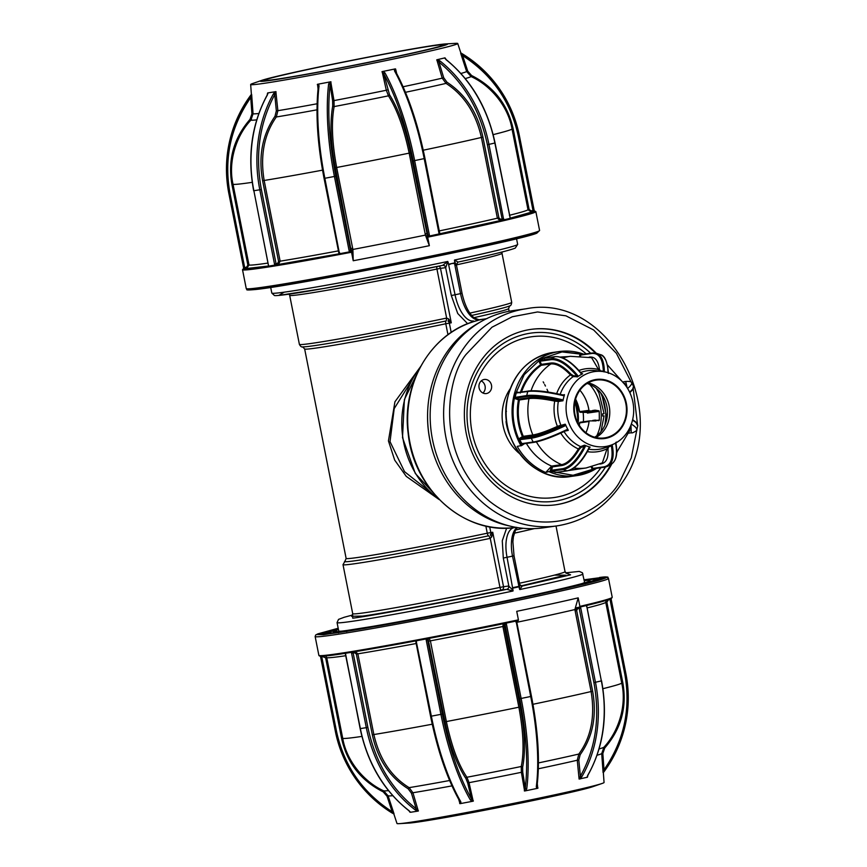 <?xml version="1.0" encoding="UTF-8"?>
<svg xmlns="http://www.w3.org/2000/svg" width="867" height="867" viewBox="0 0 867 867"><rect width="100%" height="100%" fill="white"/><g stroke="black" fill="none" stroke-linecap="round" stroke-linejoin="round"><path stroke-width="1.3" d="M479.484 383.42A7.12 6.34 81.9 0 0 480.253 390.659A7.12 6.34 81.9 0 0 486.289 393.564A7.12 6.34 81.9 0 0 491.101 389.608A7.12 6.34 81.9 0 0 490.332 382.369A7.12 6.34 81.9 0 0 484.295 379.464A7.12 6.34 81.9 0 0 479.484 383.42M482.952 393.033A7.12 6.34 81.9 0 0 484.686 390.518A7.12 6.34 81.9 0 0 481.228 380.906M600.842 467.736A81.173 72.286 -98.1 0 1 513.351 490.072A81.173 72.286 -98.1 0 1 476.579 381.87A81.173 72.286 -98.1 0 1 572.253 344.242A81.173 72.286 -98.1 0 1 586.179 353.866M578.126 423.345A39.871 35.504 81.9 0 0 575.027 401.41M351.666 616.404L352.717 613.706A108.223 3.024 -11.2 0 0 364.563 612.763A108.223 3.024 -11.2 0 0 499.966 587.403L490.256 538.342L491.773 536.792L492.749 532.273L490.386 534.831A2.85 2.536 81.9 0 0 490.82 532.544L487.265 533.216A2.85 1.084 -101.9 0 0 488.609 535.817A106.088 2.969 168.8 0 1 356.185 560.613A106.088 2.969 168.8 0 1 345.066 561.122L346.128 558.413A103.953 2.904 -11.2 0 0 357.507 557.514A103.953 2.904 -11.2 0 0 487.265 533.216L485.845 526.031M489.682 526.8L490.82 532.544L492.749 532.273L503.532 586.731L508.68 586.005A2.85 2.536 -98.1 0 1 506.751 589.322L501.603 590.059A2.85 2.536 81.9 0 0 503.532 586.731L499.966 587.403A2.85 1.084 -101.9 0 0 501.603 590.059C455.652 599.834 382.813 613.468 362.634 616.079L351.872 616.253M519.777 585.041A2.85 2.525 88.9 0 0 522.205 586.049L519.777 589.56L519.246 583.773M517.111 527.537A28.481 12.929 -102 0 0 512.516 556.181L519.485 588.953M519.062 586.807A125.314 3.511 168.8 0 1 515.876 587.49A125.314 3.511 168.8 0 1 512.635 588.173L507.054 557.351A28.481 12.929 78 0 1 513.958 527.678A28.481 12.929 78 0 1 514.131 527.645M508.68 586.005L513.058 590.319L512.635 588.173M513.058 590.319L513.015 591.001L506.837 589.322A2.85 2.525 88.9 0 0 508.821 585.994L503.293 558.055L502.275 540.791L506.653 528.111M483.287 319.186A105.373 93.842 81.9 0 0 480.015 319.825L482.746 319.24A2.85 2.536 -98.1 0 1 483.287 319.186L484.252 319.056M509.211 525.89A108.223 96.378 -98.1 0 1 433.879 454.882L433.684 454.319A105.373 93.842 -98.1 0 1 429.804 439.699A105.373 93.842 -98.1 0 1 427.659 411.738L427.68 411.153A108.223 96.378 -98.1 0 1 480.351 322.015M433.879 454.882A108.223 96.378 -98.1 0 1 429.891 439.872A108.223 96.378 -98.1 0 1 427.68 411.153M590.665 353.227A84.89 75.602 81.9 0 0 530.897 333.101A84.89 75.602 81.9 0 0 526.323 333.914A84.89 75.602 81.9 0 0 468.343 430.335A84.89 75.602 81.9 0 0 554.696 501.213A84.89 75.602 81.9 0 0 559.28 500.4A84.89 75.602 81.9 0 0 605.459 467.053M447.762 261.466L445.779 267.61A2.85 2.536 74.9 0 0 442.69 265.356L447.762 261.466A125.314 3.511 -11.2 0 1 285.536 291.984A125.314 3.511 -11.2 0 1 271.815 293.068L270.688 287.421M471.778 322.242A2.85 2.536 81.9 0 1 473.436 320.942A28.481 12.929 78 0 1 455.077 294.834L448.066 262.072M448.488 264.218A125.314 3.511 -11.2 0 0 451.729 263.535L454.546 263.416L460.54 293.675A28.481 12.929 -102 0 0 478.898 319.782A2.85 2.536 81.9 0 1 479.202 319.739M456.205 265.389L454.492 260.707L454.915 262.853A125.314 3.511 168.8 0 1 451.729 263.535L449.084 264.587M454.492 260.707L454.525 260.024L458.058 262.083A2.85 2.536 74.9 0 0 457.949 262.116L456.367 264.619L462.046 293.306L451.317 295.549L457.743 313.507L467.681 323.749M554.392 575.135L565.652 575.168L520.937 585.919M490.256 538.342L489.942 538.418A2.85 1.084 -101.9 0 0 488.609 535.817M490.386 534.831A2.85 0.629 44.9 0 0 491.773 536.792M412.042 380.017L394.203 408.617L390.02 441.639L404.542 471.67L431.072 492.694M439.125 499.544L406.255 476.373L394.691 460.106L388.438 440.924L394.929 401.789L418.653 369.266M436.99 266.548A2.85 1.084 -101.9 0 0 436.935 269.03L440.501 268.369L451.284 322.827L448.64 318.937L448.087 321.18L451.284 322.827L445.79 323.759A103.953 2.904 168.8 0 1 316.032 348.057A103.953 2.904 168.8 0 1 304.653 348.967L302.637 346.865M446.646 318.091L446.332 318.146A108.223 3.024 168.8 0 1 311.242 343.44A108.223 3.024 168.8 0 1 299.397 344.383L289.676 295.333A108.223 3.024 168.8 0 0 436.935 269.03L446.646 318.091L448.64 318.937M299.397 344.383C300.578 346.497 301.673 347.331 302.702 346.876A106.088 2.969 -11.2 0 0 313.637 345.749A106.088 2.969 -11.2 0 0 446.061 320.953A2.85 1.084 -101.9 0 0 446.332 318.146M446.061 320.953A2.85 1.084 -101.9 0 0 445.79 323.759L447.957 334.716M482.746 319.24L480.015 319.825A105.373 93.842 81.9 0 0 476.763 320.584L477.728 320.443M442.603 265.378L323.965 288.451L278.806 295.419L284.257 292.157M454.915 262.853L454.546 263.416M458.058 262.083L458.058 262.083C489.855 255.245 508.929 250.596 515.247 248.114L517.664 244.396L516.548 238.739M271.815 293.068L274.405 295.495C274.828 295.441 273.549 296.308 289.285 294.141C316.758 290.282 387.636 276.974 442.647 265.367A2.85 2.536 -98.1 0 1 445.638 267.643L451.317 295.549M451.198 332.44L449.344 323.098A2.85 2.536 81.9 0 0 448.087 321.18M506.837 589.322L506.751 589.322C456.335 600.072 374.761 615.364 352.706 618.193L352.663 614.996L344.199 617.271L338.542 619.385L337.057 622.604A125.314 3.511 168.8 0 0 350.777 621.52A125.314 3.511 168.8 0 0 513.015 591.001M484.729 318.98L484.761 318.98A105.373 93.842 -98.1 0 1 486.55 318.698M518.509 586.439L513.047 587.598M582.093 583.534A125.314 3.511 -11.2 0 0 584.575 582.31L582.407 572.762L579.254 571.407L565.587 572.838L570.573 574.821L522.205 586.049M333.947 633.127L331.042 633.116A136.737 3.826 -11.2 0 0 334.153 632.823A136.737 3.826 -11.2 0 0 338.206 632.336L338.488 632.823M612.221 597.298L611.419 598.49C608.71 599.942 598.067 602.825 579.503 607.171L579.882 606.391A149.525 4.183 -11.2 0 0 612.221 597.298L608.482 578.441A149.525 4.183 -11.2 0 1 485.379 607.03A149.525 4.183 -11.2 0 1 322.459 636.389A149.525 4.183 -11.2 0 1 315.144 636.53L318.872 655.376A149.525 4.183 -11.2 0 0 326.187 655.235A149.525 4.183 -11.2 0 0 518.423 619.851L516.732 611.333A149.525 4.183 -11.2 0 0 578.191 597.872L579.882 606.391L579.47 607.182L576.75 607.659L575.124 610.823L576.804 607.637M345.727 655.723A142.405 3.988 168.8 0 1 333.513 657.349A142.405 3.988 168.8 0 1 326.751 657.641L325.689 655.94M346.713 631.664L346.941 631.1A136.737 3.826 -11.2 0 0 359.22 629.171M585.225 583.99L585.301 583.426A136.737 3.826 -11.2 0 0 592.334 581.399L592.605 581.855M595.369 580.792L595.271 580.272A136.737 3.826 -11.2 0 0 595.727 579.828L595.705 579.774C595.672 579.178 593.353 579.156 588.736 579.709L584.174 580.261L588.704 579.709C606.033 577.324 596.843 582.071 503.283 601.525C456.541 611.127 417.06 618.767 384.85 624.446L334.369 632.466L338.314 628.943L327.466 632.888A136.726 3.826 -11.2 0 0 334.153 632.769A136.726 3.826 -11.2 0 0 378.11 625.909M599.119 579.091L598.902 578.289A143.803 4.021 168.8 0 0 595.618 578.592A143.803 4.021 168.8 0 0 591.359 579.113L591.196 579.655M331.866 630.992L331.497 630.547A143.803 4.021 168.8 0 0 324.106 632.682L324.204 633.506M321.213 634.341L327.455 632.867M603.345 772.638L604.061 782.489A105.546 2.959 168.8 0 1 602.099 783.465A105.546 2.959 168.8 0 1 506.848 804.739A105.546 2.959 168.8 0 1 402.147 823.39A105.546 2.959 168.8 0 1 399.178 823.65A105.546 2.959 168.8 0 1 396.988 823.498L393.846 813.95L391.537 812.661L392.144 811.729L387.04 796.209L383.171 791.831C360.889 780.625 347.038 762.862 341.62 738.543L325.634 657.836L321.635 656.232M625.876 673.54L627.545 684.518A124.328 124.284 173.9 0 0 625.876 673.54L610.942 598.122L625.876 673.54L624.793 674.082C631.024 708.838 624.11 740.732 604.028 769.788L604.949 770.427L603.085 772.54L601.709 753.607A109.112 3.056 168.8 0 1 597.038 755.255M587.425 776.214L587.382 777.244L579.091 779.043L577.27 760.229A109.112 3.056 168.8 0 1 538.342 768.78M537.302 783.79L537.768 788.266L525.716 790.78A106.771 2.991 168.8 0 1 524.6 791.007L521.37 772.313A109.112 3.056 168.8 0 1 469.036 782.673L473.187 801.173A106.771 2.991 168.8 0 1 472.06 801.39L460.973 803.492A106.771 2.991 168.8 0 1 459.987 803.666L458.73 799.417M451.956 785.881A109.112 3.056 168.8 0 1 412.93 792.752L418.306 811.035A106.771 2.991 168.8 0 1 417.46 811.176L410.59 812.271L408.888 810.699C383.778 790.802 367.532 763.448 360.152 728.627L360.369 728.562M410.59 812.271L409.701 811.404M399.178 823.65L409.105 823.065A95.489 2.677 -11.2 0 0 411.792 822.826A95.489 2.677 -11.2 0 0 506.512 805.952A95.489 2.677 -11.2 0 0 592.692 786.716L602.099 783.465M428.612 638.47A1.138 1.084 -106.1 0 0 428.19 639.608L426.217 640.074L440.924 714.354L431.354 716.164A124.328 38.701 79.3 0 0 460.778 801.715L460.973 803.492M584.25 580.695A131.004 3.663 168.8 0 1 590.048 580.641A131.004 3.663 168.8 0 1 482.182 605.697A131.004 3.663 168.8 0 1 339.43 631.414A131.004 3.663 168.8 0 1 333.026 631.534A131.004 3.663 168.8 0 1 338.401 629.377M324.54 633.441L327.574 632.552M595.531 579.817L595.672 580.727L596.919 580.478M601.947 579.232L601.871 578.538L595.705 579.774A136.726 3.826 -11.2 0 1 546.221 592.627M599.335 579.741L595.271 580.272M592.66 581.605L593.646 581.41L592.334 581.399M576.696 585.691L576.674 585.626A136.737 3.826 -11.2 0 1 564.926 588.433M331.812 630.753L324.421 632.877L328.073 632.184A149.525 4.183 -11.2 0 0 324.648 633.105M516.06 621.032L530.702 696.494L519.734 698.737C526.399 733.384 528.241 763.209 525.272 788.19A1.138 0.813 7.4 0 0 526.735 788.753L525.716 790.78M504.063 623.536A1.138 1.084 -96.2 0 1 505.027 624.446L519.734 698.737M503.629 623.622A1.138 1.084 -96.2 0 1 504.453 624.511L506.436 624.186L505.938 623.135M472.071 801.401L470.347 799.916A1.138 0.813 -30.1 0 0 471.485 798.832C459.098 776.897 449.377 748.644 442.333 714.05L427.626 639.77A1.138 1.084 73.9 0 1 428.168 638.556M473.393 800.956L471.485 798.832L467.736 783.096L469.036 782.673L466.923 777.255A112.493 3.154 -11.2 0 0 521.251 766.504L521.37 772.313L522.736 772.204L525.272 788.19L524.318 790.877M522.736 772.204L522.649 767.165A1.138 0.889 12 0 0 521.251 766.504C524.264 751.754 523.473 731.986 518.878 707.201A142.405 3.988 168.8 0 1 446.375 721.55C451.523 746.075 458.372 764.64 466.923 777.255A1.138 0.889 145.2 0 0 465.872 778.403C456.985 765.073 450.038 746.227 445.02 721.843L428.19 639.608M323.554 656.146L321.798 656.85M392.751 795.678A109.112 3.056 168.8 0 1 388.123 795.884L394.052 813.918L392.144 811.729C362.493 792.525 343.939 765.659 336.472 731.141L335.356 731.336L320.638 657.045L335.356 731.336C342.855 766.19 361.582 793.305 391.537 812.661A124.328 124.284 -6.1 0 1 335.356 731.336M325.634 657.836L326.751 657.641L342.736 738.359C346.529 761.02 364.173 782.012 383.658 790.834L388.123 795.884L387.04 796.209M426.282 638.903L426.217 640.074M415.683 640.919A1.138 1.084 73.9 0 1 416.496 641.808L415.867 641.992L430.574 716.283L431.354 716.164L416.138 640.811M415.867 641.992L430.574 716.283C437.629 750.985 447.394 779.357 459.868 801.411A1.138 0.813 -30.1 0 0 460.778 801.715M459.716 803.536L459.781 801.032A1.138 0.813 -30.1 0 0 459.868 801.411M432.232 724.216A142.405 3.988 168.8 0 1 373.861 734.544C379.475 758.972 391.234 776.669 409.126 787.637A112.493 3.154 -11.2 0 0 449.615 780.506M418.425 810.84L416.171 808.748L411.446 793.186L408.14 788.753C389.576 777.135 377.644 759.167 372.333 734.837L356.348 654.119L354.668 652.743L351.601 653.371L366.308 727.662L360.152 728.627L345.651 654.282M354.798 651.735A1.138 0.672 -102.4 0 0 354.668 652.743M356.348 654.119L357.876 653.826L355.102 651.529M416.193 641.894L415.51 640.951M416.496 641.808L415.922 641.981M411.446 793.186L412.93 792.752L409.126 787.637A1.138 0.553 120.6 0 0 408.14 788.753M353.162 653.079L367.868 727.359C375.216 761.887 391.32 789.024 416.171 808.748L415.065 809.8L417.471 811.176M409.126 810.743A124.328 100.724 81 0 1 360.369 728.605L345.445 654.336M351.558 652.233L351.601 653.371M345.662 654.314L345.261 653.23M408.888 810.699L409.939 812.184M383.171 791.831L383.658 790.834A112.493 3.154 -11.2 0 0 388.47 790.628M391.505 812.379L393.846 813.929A106.771 2.991 168.8 0 1 393.846 813.929A106.771 2.991 168.8 0 1 393.932 813.777M383.138 791.484L387.105 796.177M609.956 599.151L624.793 674.082M608.146 599.78L611.202 599.541L610.975 598.425M604.949 770.427L604.949 770.427C622.994 744.655 630.537 716.12 627.578 684.811A124.328 124.284 -6.1 0 1 604.949 770.427L603.345 772.627M599.054 748.958A112.493 3.154 -11.2 0 0 603.898 747.246C618.464 731.791 626.895 705.727 621.747 683.131L622.853 682.882C627.101 707.45 621.065 729.158 604.743 747.972L602.836 753.488L604.028 769.788L603.085 772.54M604.743 747.972L603.898 747.246L601.709 753.607L602.836 753.488M586.591 605.459L601.351 680.898L593.906 682.622C600.257 717.345 595.748 748.557 580.37 776.247L581.8 776.799L580.099 778.989M538.44 762.927A112.493 3.154 -11.2 0 0 578.82 754.052A1.138 0.564 36.9 0 1 580.164 754.702L578.809 760.056L580.37 776.247L579.091 779.043M578.809 760.056L577.27 760.229L578.82 754.052C591.11 737.264 595.206 716.424 591.11 691.541A142.405 3.988 168.8 0 1 532.967 704.286M576.891 607.626A1.138 0.672 -100 0 1 577.682 608.601L579.189 608.331L593.906 682.622M578.419 607.366A1.138 0.672 -100 0 1 579.189 608.331L580.749 608.016L580.359 606.943M586.926 777.363L587.913 775.022M587.501 777.038L587.891 775.261C603.454 747.321 608.016 715.839 601.557 680.844L601.351 680.898A124.328 100.366 -103.4 0 1 587.685 775.401M602.901 688.701A142.405 3.988 168.8 0 0 621.747 683.131L605.762 602.413L606.109 600.419M467.736 783.096L465.872 778.403M429.035 641.136L430.39 640.843L429.035 638.285M522.649 767.165C525.695 751.505 524.893 731.434 520.233 706.952L518.878 707.201L502.903 626.494L503.163 623.611M517.523 620.696L516.71 622.029A1.138 1.084 -96.2 0 1 517.545 620.685M536.294 786.77A1.138 0.813 7.4 0 0 537.02 786.131L537.02 786.131C540.033 761.02 538.179 731.076 531.471 696.309L530.702 696.494A124.328 38.105 -101.7 0 1 536.294 786.77L536.792 788.482M537.984 788.049L536.955 785.762M575.124 610.823L591.11 691.541L592.638 691.227L576.653 610.52L575.124 610.823L574.875 609.566A142.405 3.988 168.8 0 1 516.819 622.3M574.875 609.566L578.191 597.872M327.78 633.474L327.693 632.823M330.826 633.43L329.742 633.647L330.771 633.69M602.11 578.744L602.099 578.224A143.803 4.021 168.8 0 1 602.619 578.397A143.803 4.021 168.8 0 0 595.618 578.549A143.803 4.021 168.8 0 0 584.13 580.066M594.935 579.362L598.674 578.592L590.72 579.514M595.499 579.524L598.783 579.156M539.588 230.47L536.846 233.147C521.511 240.473 292.938 286.197 255.039 289.556C242.056 290.662 248.829 289.307 246.239 288.559A149.525 4.183 168.8 0 0 253.554 288.418A149.525 4.183 168.8 0 0 416.474 259.06A149.525 4.183 168.8 0 0 539.588 230.47L535.849 211.624A149.525 4.183 168.8 0 1 427.68 237.168L426.445 236.572L425.155 233.841L409.17 153.134C404.011 128.565 397.108 109.47 388.449 95.836A112.493 3.154 168.8 0 1 334.131 106.587C331.216 122.355 332.061 142.643 336.667 167.483A142.405 3.988 -11.2 0 0 409.17 153.134L410.524 152.885L427.366 235.217L429.36 234.892L414.643 160.601L424.971 158.444L439.623 232.724A1.138 1.084 -96.2 0 0 440.913 233.624L429.295 236.062L429.36 234.892M251.929 113.859L250.021 119.375L250.866 120.166L253.066 113.805L251.929 113.859L250.736 97.559L249.804 96.866L251.376 94.373L249.772 96.573L251.376 94.373M427.68 237.168L429.36 245.686A149.525 4.183 168.8 0 1 353.227 260.75L351.547 252.232L352.479 251.202L352.641 248.19L352.891 249.447A142.405 3.988 -11.2 0 0 425.404 235.098L425.155 233.841L426.521 236.55A1.138 1.084 83.8 0 0 427.366 235.217M262.029 80.284L252.622 83.535A105.546 2.959 -11.2 0 0 250.661 84.511A105.546 2.959 -11.2 0 0 255.83 84.424A105.546 2.959 -11.2 0 0 371.011 63.659A105.546 2.959 -11.2 0 0 457.743 43.502A105.546 2.959 -11.2 0 0 455.554 43.35L445.627 43.935A95.489 2.677 168.8 0 1 378.164 60.473A95.489 2.677 168.8 0 1 264.923 81.086A95.489 2.677 168.8 0 1 262.029 80.284A95.489 2.677 168.8 0 1 348.209 61.048A95.489 2.677 168.8 0 1 442.929 44.174A95.489 2.677 168.8 0 1 445.627 43.935M267.654 94.059L267.686 92.932A106.771 2.991 -11.2 0 0 271.588 92.325A106.771 2.991 -11.2 0 0 275.869 91.642L277.873 110.683A109.112 3.056 -11.2 0 0 317.094 103.769M318.037 88.943L317.55 84.272A106.771 2.991 -11.2 0 0 324.074 83.048A106.771 2.991 -11.2 0 0 330.75 81.78L333.99 100.594A109.112 3.056 -11.2 0 0 386.314 90.244L382.152 71.603A106.771 2.991 -11.2 0 0 388.806 70.238A106.771 2.991 -11.2 0 0 395.319 68.872M395.601 69.002L395.536 71.593A1.138 0.769 151.1 0 0 394.561 70.975L394.344 69.089L395.601 69.002L396.663 73.457M403.101 86.754A109.112 3.056 -11.2 0 0 442.213 78.149L436.827 59.78A106.771 2.991 -11.2 0 0 441.065 58.783A106.771 2.991 -11.2 0 0 444.934 57.851L445.4 58.891M460.908 73.489A109.112 3.056 -11.2 0 0 466.652 71.528L460.68 53.31A106.771 2.991 -11.2 0 0 460.886 53.071A106.771 2.991 -11.2 0 0 460.876 53.05L460.68 53.31M268.987 80.252A91.133 2.547 168.8 0 1 264.533 80.338A91.133 2.547 168.8 0 1 339.561 62.912A91.133 2.547 168.8 0 1 438.875 45.019A91.133 2.547 168.8 0 1 443.33 44.932A91.133 2.547 168.8 0 1 368.291 62.359A91.133 2.547 168.8 0 1 268.987 80.252M316.997 109.816A112.493 3.154 168.8 0 1 276.335 116.969C264.11 134.374 260.057 155.54 264.153 180.466L280.128 261.173L278.459 264.457L268.629 266.158L253.868 190.729L259.807 189.786L274.514 264.077L274.915 265.161L277.581 264.652M351.298 250.075L352.826 249.761M352.826 250.162L351.168 250.498M339.604 252.893L338.661 253.803A1.138 1.084 -106.1 0 0 339.42 252.6M436.708 59.996L438.962 62.077L443.698 77.716L447.014 82.246C465.644 94.503 477.619 112.808 482.93 137.159L498.904 217.866L500.595 219.308L502.112 219.037L487.395 144.746L495.057 142.968C487.688 108.137 471.399 80.36 446.212 59.628L444.478 57.97L436.827 59.78M445.952 59.595A124.328 100.366 -103.4 0 1 494.851 143.033L510.208 218.278M509.948 218.397L503.716 219.882L488.955 144.431A124.328 100.366 76.6 0 0 440.068 61.004L437.651 59.595M503.673 218.722L502.112 219.037A1.138 0.672 -100 0 1 501.679 220.305L503.716 219.882M395.385 71.148L395.482 71.267C408.086 94.655 417.916 123.71 424.971 158.444L439.623 232.724M394.344 69.089L383.279 71.387L385.002 72.958A1.138 0.769 151.1 0 0 383.864 74.02L389.5 94.709C398.495 109.079 405.507 128.468 410.524 152.885M429.295 236.062L427.106 236.485A1.138 1.084 -96.2 0 0 427.94 235.152L413.234 160.861C406.19 126.246 396.392 97.299 383.864 74.02L381.946 71.831M423.248 150.208A142.405 3.988 -11.2 0 0 481.402 137.463C475.788 112.992 463.997 94.969 446.028 83.384A112.493 3.154 168.8 0 1 405.474 92.303M498.904 217.866L497.376 218.181L500.161 220.576A1.138 0.672 80 0 0 500.595 219.308M443.698 77.716L442.213 78.149L446.028 83.384L447.014 82.246M440.068 61.004L438.962 62.077C463.899 82.647 480.047 110.196 487.395 144.746M446.212 59.628L445.129 57.991M493.171 134.634A142.405 3.988 -11.2 0 0 512.039 129.053C508.246 106.392 490.603 85.4 471.106 76.578A112.493 3.154 168.8 0 1 465.265 78.583M460.713 53.494L462.62 55.618L467.725 71.148L471.594 75.516C493.876 86.722 507.726 104.484 513.145 128.804L529.13 209.521L528.014 209.771L531.363 212.003L531.135 210.854L532.999 210.486L533.227 211.635L534.332 211.364L519.376 135.664A124.328 124.284 173.9 0 0 463.184 54.339L460.886 53.071L457.743 43.502M529.13 209.521L531.135 210.854M467.725 71.148L466.652 71.528L471.106 76.578L471.594 75.516M534.115 210.237L532.999 210.486L518.293 136.206C510.826 101.688 492.272 74.822 462.62 55.618L463.216 54.621L460.897 53.234M534.332 211.364L519.376 135.664L534.3 211.06L533.183 211.223L533.032 210.486M253.023 113.393L250.823 119.754A112.493 3.154 168.8 0 1 251.463 119.429M251.636 94.46L250.726 97.548L251.679 94.871L253.066 113.805A109.112 3.056 -11.2 0 0 258.138 113.555A109.112 3.056 -11.2 0 0 258.832 113.479M227.154 182.189C224.195 150.88 231.738 122.345 249.772 96.573L249.772 96.573A124.328 124.284 173.9 0 0 227.154 182.189L227.187 182.482A124.328 124.284 -6.1 0 1 249.804 96.866M249.945 96.681L250.704 97.212M256.73 119.841A112.493 3.154 168.8 0 1 256.112 119.917A112.493 3.154 168.8 0 1 250.866 120.166C236.312 135.62 227.88 161.685 233.028 184.281L249.002 264.988L246.77 268.337L246.542 267.188L243.562 267.751L228.845 193.46L243.779 268.878L244.906 268.705L229.972 193.276C223.74 158.52 230.655 126.615 250.736 97.559M273.333 94.004A124.328 100.724 -99 0 0 259.807 189.786L261.368 189.494C255.017 154.749 259.482 123.114 274.763 94.579L273.333 94.004L275.023 91.783L267.686 92.932M352.479 251.202L352.392 251.224A1.138 1.084 73.9 0 1 351.113 250.303L350.539 250.465L335.832 176.185C329.167 141.494 327.249 110.987 330.078 84.663A1.138 0.769 -173.3 0 0 328.615 84.121L329.623 81.997L318.525 84.088L319.045 85.92A1.138 0.769 -173.3 0 0 318.373 86.873L317.333 84.489M332.625 100.745L333.99 100.594L334.131 106.587A1.138 0.845 -169.1 0 1 332.722 105.947L332.625 100.745L330.078 84.663L331.021 81.91M330.75 81.78L329.623 81.997M387.625 89.865L386.314 90.244L388.449 95.836A1.138 0.856 -33 0 0 389.5 94.709M351.298 248.482L352.641 248.19L336.667 167.483L335.312 167.775L351.113 250.303M349.639 251.831L351.829 251.387A1.138 1.084 73.9 0 1 350.539 250.465L349.13 250.769L349.639 251.831L339.496 253.749L324.854 178.288L335.832 176.185M319.045 85.92A124.328 38.701 79.3 0 0 324.854 178.288L324.074 178.407L338.78 252.698L339.561 252.579M322.524 170.149A142.405 3.988 -11.2 0 1 264.153 180.466L262.625 180.759C258.258 156.201 262.387 134.71 274.991 116.297L276.335 110.835L274.763 94.579L276.053 91.794M274.991 116.297L276.335 116.969L277.873 110.683L276.335 110.835M339.062 252.665L338.563 253.825A1.138 1.084 -106.1 0 0 338.661 253.803M339.496 253.749L278.459 264.457A1.138 0.672 77.6 0 1 277.581 263.449L276.074 263.774L261.368 189.494M274.514 264.077L276.074 263.774M268.152 92.877L267.188 95.316M267.567 93.137L267.177 95.067C251.712 123.84 247.203 155.735 253.652 190.751L253.868 190.729A124.328 100.724 81 0 1 267.394 94.947M250.661 84.511L251.397 94.536A106.771 2.991 -11.2 0 0 251.647 94.687L251.679 94.871M429.36 245.686L425.404 235.098M352.891 249.447L353.227 260.75M244.906 268.705L268.629 266.006M246.683 267.936L244.83 268.304M501.679 220.305L440.328 233.689M426.445 236.572L427.106 236.485M526.15 308.771L512.679 310.679A109.654 97.646 81.9 0 0 447.665 353.931A109.654 97.646 81.9 0 0 445.129 474.401A109.654 97.646 81.9 0 0 543.425 527.808L556.885 525.901A109.654 97.646 -98.1 0 1 458.6 472.493A109.654 97.646 -98.1 0 1 461.125 352.024A109.654 97.646 -98.1 0 1 526.15 308.771C607.962 292.396 673.258 411.066 622.376 482.41C606.196 506.989 584.369 521.49 556.885 525.901M596.258 353.216A88.575 78.875 81.9 0 0 531.027 329.373A88.575 78.875 81.9 0 0 478.508 364.303A88.575 78.875 81.9 0 0 476.46 461.623A88.575 78.875 81.9 0 0 555.855 504.767A88.575 78.875 81.9 0 0 608.374 469.827A88.575 78.875 81.9 0 0 611.907 463.747M616.697 452.997A88.575 78.875 81.9 0 0 617.066 451.978M555.541 504.811A88.575 78.875 81.9 0 0 607.734 469.925A88.575 78.875 81.9 0 0 611.018 464.3M595.315 352.988A88.575 78.875 81.9 0 0 530.702 329.417M585.377 446.147A34.886 31.071 -98.1 0 1 584.434 446.137M587.1 383.485A29.196 25.999 -98.1 0 1 601.665 394.095A29.196 25.999 -98.1 0 1 594.708 437.217M559.367 426.434A29.196 25.999 -98.1 0 1 558.987 425.74M510.381 388.535A45.572 40.586 81.9 0 0 519.593 453.658M510.392 436.686A45.572 40.586 -98.1 0 1 506.046 421.611L506.523 420.072M506.415 411.413L505.905 410.069A45.572 40.586 -98.1 0 1 506.252 407.392M579.709 422.89L589.072 421.481A37.021 32.968 -98.1 0 1 585.94 432.72M589.072 421.481A0.715 0.639 -98.1 0 1 589.701 420.896L580.337 422.218A0.715 0.639 81.9 0 0 579.709 422.803A37.021 32.968 81.9 0 1 579.308 425.372M589.701 420.896L596.117 420.918L592.649 420.473L595.217 420.116L598.729 420.679A0.715 0.639 -98.1 0 0 598.815 420.668L598.729 420.679M586.612 411.706L587.414 413.06A0.715 0.639 81.9 0 0 586.775 412.41L598.598 410.73A0.715 0.639 81.9 0 1 599.238 411.392L599.346 420.051A0.715 0.639 -98.1 0 1 598.815 420.668M579.925 390.226A37.021 32.968 -98.1 0 1 588.942 410.329L579.579 411.652A0.715 0.639 81.9 0 0 580.207 412.269L580.142 412.269M598.598 410.73L595.087 410.167L592.519 410.524L597.656 410.741L589.571 410.947A0.715 0.639 -98.1 0 1 588.942 410.329M586.298 411.738L586.775 412.41L586.298 411.738M583.383 421.774A45.572 40.586 81.9 0 0 583.101 412.334M506.046 421.611L506.664 421.535M526.096 398.094A43.437 38.679 81.9 0 0 525.792 399.048M529.238 435.472A43.437 38.679 81.9 0 0 529.683 436.296M530.842 436.134L530.387 435.31M532.804 435.689L532.436 435.017M601.796 394.29L606.141 414.469L604.928 425.079M596.258 388.297L598.956 392.935L604.071 413.624L602.706 413.808A43.437 38.679 -98.1 0 1 602.738 416.084L604.071 415.9L600.961 431.647M596.832 435.711A43.437 38.679 81.9 0 0 589.56 384.33M591.695 468.093L592.486 467.551M595.152 468.538L573.054 475.279L550.101 471.225L545.722 472.482A62.652 55.802 -98.1 0 1 517.198 446.397L521.891 445.443C513.199 429.468 510.923 412.638 515.074 394.951L524.199 374.707L540.9 358.905L562.054 351.926L582.602 354.365M581.79 373.688L582.321 373.97A38.701 34.463 81.9 0 0 579.936 375.248A38.701 34.463 81.9 0 0 577.65 376.733L573.141 376.625A39.709 35.363 81.9 0 0 560.169 394.355M561.87 394.734L564.417 395.07A38.701 34.463 81.9 0 0 563.593 397.888L564.2 395.493L562.932 395.569L563.106 395.038C547.641 391.472 536.023 390.139 528.252 391.006A0.715 0.639 81.9 0 0 527.743 391.494L526.713 395.558L515.128 397.379L516.244 392.946L527.743 391.494A42.862 8.15 14.2 0 1 562.932 395.569M632.444 420.452A37.877 33.726 81.9 0 0 602.76 371.542A37.877 33.726 81.9 0 0 567.321 397.704A37.877 33.726 81.9 0 0 577.541 436.632A37.877 33.726 81.9 0 0 613.067 444.337A37.877 33.726 81.9 0 0 632.444 420.452M574.745 400.045A29.825 26.563 -98.1 0 1 607.583 380.613A29.825 26.563 -98.1 0 1 626.039 417.959A29.825 26.563 -98.1 0 1 593.201 437.391A29.825 26.563 -98.1 0 1 574.745 400.045M588.184 382.835A29.196 25.999 -98.1 0 1 608.818 420.127A29.196 25.999 -98.1 0 1 595.922 437.532M625.486 417.775A29.196 25.999 -98.1 0 1 604.483 437.911A29.196 25.999 -98.1 0 1 575.298 400.24A29.196 25.999 -98.1 0 1 596.301 380.104A29.196 25.999 -98.1 0 1 625.486 417.775M540.195 360.271A0.715 0.639 81.9 0 0 539.957 361.236L551.174 359.642C558.586 359.122 567.159 364.584 576.869 376.007L577.541 375.324L577.975 376.408L581.887 374.089L580.89 373.352A42.862 18.283 59.4 0 0 554.739 356.716L551.423 358.689L539.729 360.412L543.349 358.266L554.739 356.716A0.715 0.639 81.9 0 1 554.956 356.64L543.728 358.234A0.715 0.639 81.9 0 0 543.522 358.309M556.679 393.607A41.898 37.314 -98.1 0 1 570.443 374.934L573.141 376.625A0.715 0.618 95.1 0 0 573.38 375.693L576.869 376.007L577.14 376.982M582.581 373.764L581.302 373.384L582.581 373.764M568.351 356.586L560.082 357.041M578.885 370.458A41.898 37.314 -98.1 0 1 598.479 369.483L599.693 371.336M592.79 352.988A0.715 0.639 81.9 0 0 592.009 353.454C599.043 352.977 602.825 358.895 603.367 371.228L604.342 371.065L604.028 371.921M616.73 452.325L629.778 430.444L629.334 428.699M607.865 446.613A0.715 0.639 -113.6 0 1 608.601 446.971L607.93 448.889L606.965 448.846A41.898 37.314 -98.1 0 1 587.36 451.664M610.888 445.28L611.343 445.779L608.601 446.971M568.785 470.521L584.152 468.256M573.781 468.017A56.388 50.221 81.9 0 0 586.114 467.974L602.348 462.902L607.745 446.657M600.744 463.672A0.715 0.639 -98.1 0 1 600.929 463.91L599.877 464.062M616.329 442.062L615.657 443.752L615.743 442.603M612.113 444.76L612.33 445.725L611.343 445.779C613.446 458.275 611.04 465.276 604.126 466.804A0.715 0.639 81.9 0 0 604.993 467.096A42.862 18.283 -120.6 0 0 608.07 466.045A42.862 18.283 -120.6 0 0 612.33 445.725L612.33 445.703M592.107 466.771L592.909 468.386L592.031 468.765L593.776 468.689A0.715 0.639 81.9 0 1 593.559 468.765L593.299 468.819M616.296 442.105L615.917 443.34C617.868 453.809 616.361 460.713 611.398 464.073A42.862 18.283 59.4 0 0 615.657 443.752M628.846 433.121L631.209 432.796A0.715 0.639 81.9 0 0 631.75 432.709M623.676 381.794L625.725 381.513L627.144 387.712M625.606 385.479L624.587 383.312M624.901 384.569L607.518 365.007M608.352 373.428L608.352 372.81M580.576 355.871L580.782 355.047A0.715 0.639 81.9 0 1 581.573 354.581L581.15 354.592M600.224 371.206A0.715 0.65 97.3 0 0 600.463 370.859L603.367 371.228M600.463 370.859L599.411 369.244C598.273 360.596 594.968 356.532 589.495 357.052L589.246 357.085M599.411 369.244L598.479 369.483L591.619 357.681L570.313 356.315A56.388 50.221 81.9 0 0 562.9 358.006M544.617 358.331L543.349 358.266M573.38 375.693L571.028 374.208C563.377 366.21 556.712 362.471 551.065 363.002L541.496 364.357L539.957 361.236M571.028 374.208L570.443 374.934C562.943 367.088 556.408 363.425 550.859 363.945A0.715 0.639 81.9 0 0 551.065 363.002M539.729 360.412L539.079 361.604L540.618 364.736C530.929 371.542 524.123 380.971 520.189 393.044M540.618 364.736L541.29 365.3A56.388 50.221 81.9 0 0 521.511 392.025M531.048 390.757A56.388 50.221 81.9 0 1 550.859 363.945L541.29 365.3M518.022 392.87L517.155 391.982L516.244 392.946M515.128 397.379L515.442 398.766L518.466 399.828C516.147 412.454 517.458 424.732 522.411 436.654L519.658 438.279L519.647 439.699L531.276 438.225L533.14 442.007A0.715 0.639 81.9 0 0 534.007 442.311C541.615 441.043 552.582 437.022 566.899 430.26L566.584 429.75L567.842 429.555L565.642 425.112L564.72 425.968L564.406 425.209L557.622 427.149L557.416 426.38A41.898 37.314 -98.1 0 1 554.707 401.096C543.23 398.744 534.657 397.91 528.978 398.592L519.409 399.947A56.388 50.221 81.9 0 0 523.3 436.318L522.411 436.654M518.466 399.828L519.409 399.947M523.701 437.141A49.126 43.751 81.9 0 1 523.3 436.318L532.869 434.963A0.715 0.639 -98.1 0 1 532.609 435.884L523.039 437.228L520.298 438.854L519.658 438.279M520.048 439.818A0.715 0.639 81.9 0 1 520.298 438.854L531.514 437.271C539.133 435.993 550.09 431.972 564.406 425.209L565.186 424.201L557.416 426.38C546.698 431.202 538.515 434.064 532.869 434.963A56.388 50.221 81.9 0 1 528.978 398.592A0.715 0.639 81.9 0 0 528.534 397.747C534.3 397.043 543.045 397.888 554.75 400.283L554.707 401.096L558.326 401.486A39.709 35.363 81.9 0 0 560.851 425.155A0.715 0.596 -102.4 0 1 560.624 426.044M566.584 429.75A42.862 6.763 153.7 0 1 533.14 442.007L521.923 443.601A0.715 0.639 81.9 0 0 522.79 443.904M545.722 472.482L551.596 466.078A56.388 50.221 -98.1 0 1 526.399 443.438M551.596 466.078L552.062 466.012A0.715 0.639 -98.1 0 1 552.463 466.89L551.531 466.717L550.101 471.225M536.37 441.91A56.388 50.221 81.9 0 0 561.621 464.658C567.126 463.617 572.697 458.383 578.354 448.943A41.898 37.314 -98.1 0 1 560.786 433.099M564.07 431.603A39.709 35.363 81.9 0 0 580.63 446.624L584.434 445.183L584.369 446.223L581.053 447.48L579.08 449.518L578.354 448.943L580.63 446.624A0.715 0.618 -110.7 0 1 581.053 447.48M522.573 443.98L533.801 442.387C541.496 441.108 552.528 437.066 566.899 430.27L568.243 430.39L565.241 431.051M565.186 424.201L565.522 424.624A38.701 34.463 81.9 0 0 566.747 427.333A38.701 34.463 81.9 0 0 568.145 429.934L568.243 430.39M521.923 443.601L519.647 439.699M558.326 401.486A0.715 0.596 87.2 0 0 557.914 400.652L561.762 400.467L561.903 399.644L562.986 400.272L563.593 397.888A38.701 34.463 81.9 0 0 562.976 400.771L558.326 401.486M528.534 397.747L518.965 399.102L515.93 398.04L527.158 396.447C534.809 395.601 546.34 396.945 561.762 400.467M515.486 397.151A0.715 0.639 81.9 0 0 515.93 398.04M563.127 395.038L564.417 394.615L563.127 395.038C547.716 391.526 536.185 390.183 528.523 391.028A0.715 0.639 81.9 0 0 528.252 391.006M517.306 392.621L528.003 391.104M558.933 401.454A29.196 25.999 -98.1 0 1 559.204 400.587M584.434 445.183L584.987 445.324A38.701 34.463 81.9 0 0 587.533 446.332A38.701 34.463 81.9 0 0 590.145 447.123L588.942 447.849M588.953 448.055L589.701 447.09L585.377 445.584L585.182 446.743L584.369 446.223C577.314 459.618 570.139 467.096 562.835 468.657A0.715 0.639 81.9 0 0 563.279 469.546L566.942 470.824L555.563 472.515L551.564 471.128L563.279 469.546A42.862 17.708 -70.7 0 0 585.182 446.743M557.134 469.459L556.885 470.445M551.607 470.239L550.675 470.077L552.062 466.012L561.621 464.658A0.715 0.639 -98.1 0 1 562.022 465.536L552.463 466.89L551.607 470.239L562.835 468.657M521.685 443.817L522.779 444.576L524.177 443.752M524.416 443.72L521.891 445.443M550.675 470.077L551.564 471.128M555.563 472.515L556.798 472.212M591.164 467.01L592.031 468.765M581.085 354.57L579.85 354.874L579.611 355.828M522.097 444.272L522.855 443.937M591.955 466.814L591.294 467.27M551.575 466.598L552.474 466.836M519.864 398.972A49.126 43.751 81.9 0 0 519.68 399.698A49.126 43.751 81.9 0 0 519.626 399.915M605.253 423.584A49.126 43.751 81.9 0 0 600.517 392.578M543.837 364.032L541.138 365.267M555.465 470.651L555.617 469.676M553.309 470.001L553.157 470.976M471.648 315.447A106.088 2.969 -11.2 0 0 509.612 305.899C510.717 305.953 511.422 304.761 511.714 302.345A108.223 3.024 168.8 0 1 469.849 313.106M509.666 305.867L508.604 308.587A103.953 2.904 168.8 0 1 473.891 317.69M502.058 252.004L502.004 253.294A108.223 3.024 168.8 0 1 456.421 264.868M352.717 613.706L343.007 564.655A108.223 3.024 -11.2 0 0 354.852 563.713A108.223 3.024 -11.2 0 0 489.942 538.418M338.856 631.469L338.726 630.981A125.314 3.511 -11.2 0 0 341.479 631.176M582.917 573.932A125.314 3.511 168.8 0 1 519.777 589.56M454.525 260.024A125.314 3.511 -11.2 0 0 517.664 244.396M519.463 583.231A108.223 3.024 -11.2 0 0 565.046 571.667L556.007 526.031M514.261 533.194A108.223 3.024 -11.2 0 0 534.397 528.61M490.82 532.555A108.223 3.024 -11.2 0 0 487.287 533.216M523.148 528.296A106.088 2.969 168.8 0 1 515.594 529.997M516.093 527.364A105.373 93.842 -98.1 0 1 409.636 441.032A105.373 93.842 -98.1 0 1 477.869 320.443M559.388 426.423A88.293 78.626 81.9 0 0 559.367 425.599M548.226 392.09L546.99 389.272M545.451 386.064L544.649 384.514M543.902 383.138L543.186 381.848M438.724 266.191A2.85 2.536 81.9 0 1 440.501 268.369L445.638 267.643M420.202 367.185A88.293 78.626 81.9 0 0 438.897 499.197M515.453 527.45L514.359 527.602A2.85 2.536 -98.1 0 1 514.196 527.635L513.958 527.678M503.293 558.055L514.033 555.812L519.712 584.499M574.951 401.746A88.293 78.626 -98.1 0 1 577.964 423.042M338.228 628.477L320.302 633.875L327.238 633.94L380.548 625.475C414.578 619.471 456.259 611.408 505.624 601.275C604.418 580.727 614.118 575.71 595.824 578.235L584.076 579.795M320.519 634.232A143.803 4.021 168.8 0 1 338.282 628.748M598.653 578.874A149.525 4.183 -11.2 0 0 595.033 579.34M608.482 578.441C605.892 577.693 612.666 576.338 599.693 577.444L599.563 577.465C609.284 576.219 609.143 577.14 599.151 580.218C586.179 583.99 555.411 590.958 506.848 601.134C456.118 611.549 413.266 619.851 378.294 626.017L323.51 634.709L316.498 634.546L338.184 628.261L317.886 633.853L315.696 634.98L315.144 636.53M326.989 655.799C343.278 654.704 451.414 634.796 518.303 620.577C443.752 636.237 350.051 653.49 326.924 655.81C321.95 656.557 319.262 656.417 318.872 655.376M336.472 731.141L321.765 656.861L320.638 657.045L320.422 655.94L320.638 657.045M361.907 736.408A142.405 3.988 168.8 0 1 342.736 738.359L341.62 738.543M442.333 714.05L440.924 714.354A124.328 38.701 -100.7 0 0 470.347 799.916M506.436 624.186L521.143 698.477A124.328 38.105 78.3 0 1 526.735 788.753M416.171 643.52A142.405 3.988 168.8 0 1 357.876 653.826L373.861 734.544L372.333 734.837M367.868 727.359L366.308 727.662A124.328 100.724 -99 0 0 415.065 809.8M387.983 795.505L386.996 795.852M611.202 599.541L625.909 673.822A124.328 124.284 -6.1 0 1 627.578 684.811L627.545 684.518M610.01 599.444L611.137 599.249M609.989 599.14L610.119 599.78M580.749 608.016L595.466 682.307A124.328 100.366 76.6 0 1 581.8 776.799M580.164 754.702C592.833 736.928 596.995 715.774 592.638 691.227M576.653 610.52L577.682 608.601M586.926 605.361L586.645 606.618M601.34 680.866L586.851 606.553M622.853 682.882L606.878 602.164L605.762 602.413A142.405 3.988 168.8 0 1 587.122 607.94M606.878 602.164L608.222 600.159M520.233 706.952L504.258 626.245L502.903 626.494A142.405 3.988 168.8 0 1 430.39 640.843L446.375 721.55L445.02 721.843M504.258 626.245L504.453 624.511M516.71 622.051L531.471 696.309L516.765 622.029L515.995 622.213M579.524 607.171L604.646 600.842L611.376 597.937M326.404 634.026L327.802 633.744M323.933 634.254L327.769 633.484M351.547 252.232A149.525 4.183 168.8 0 1 249.826 269.572A149.525 4.183 168.8 0 1 242.511 269.702L243.67 268.315L250.346 268.727C268.076 266.646 301.814 260.891 351.579 251.484M244.852 268.456A149.525 4.183 168.8 0 1 245.99 268.066M244.743 267.87L246.553 267.231L244.743 267.86M533.172 211.364A149.525 4.183 168.8 0 1 534.332 211.331M533.086 210.779L534.224 210.8L530.528 213.022L508.203 218.842L427.355 236.485M250.021 119.375C233.7 138.2 227.663 159.896 231.912 184.476L233.028 184.281A142.405 3.988 -11.2 0 0 239.791 183.988A142.405 3.988 -11.2 0 0 252.232 182.33M231.912 184.476L247.886 265.183L249.002 264.988A142.405 3.988 -11.2 0 0 255.765 264.695A142.405 3.988 -11.2 0 0 267.979 263.069M228.845 193.46L227.187 182.482A124.328 124.284 -6.1 0 0 228.845 193.46L229.972 193.276M440.815 233.635L438.908 232.909L424.201 158.628A124.328 38.105 -101.7 0 0 394.561 70.975M438.908 232.909L439.417 233.971M413.234 160.861L414.643 160.601A124.328 38.105 78.3 0 0 385.002 72.958M439.32 230.904A142.405 3.988 -11.2 0 0 497.376 218.181L481.402 137.463L482.93 137.159M533.227 211.635L509.883 218.256M509.373 215.298A142.405 3.988 -11.2 0 0 528.014 209.771L512.039 129.053L513.145 128.804M518.293 136.206L519.409 135.956A124.328 124.284 -6.1 0 0 463.216 54.621M250.173 119.202L250.823 119.754M352.392 251.224L351.829 251.387M349.13 250.769L334.424 176.489A124.328 38.701 -100.7 0 1 328.615 84.121M332.722 105.947C329.785 122.648 330.652 143.261 335.312 167.775M262.625 180.759L278.6 261.476L280.128 261.173A142.405 3.988 -11.2 0 0 338.423 250.877M278.6 261.476L277.581 263.449M253.868 190.697L268.369 265.042M247.886 265.183L246.542 267.188M426.51 233.591L425.155 233.841M255.158 289.535L416.702 260.425L519.214 238.078L536.803 233.136L536.846 231.857M637.31 427.561L631.306 457.809L620.696 479.841C608.092 507.043 547.662 546.752 489.747 501.44C433.294 453.831 447.372 376.451 466.186 354.3L491.968 327.227L512.278 316.769L537.551 311.957L565.913 315.816L593.657 329.991L616.383 353.303L631.035 381.859M633.213 388.828L637.473 424.061M592.909 420.961L595.867 420.538M597.135 420.365L599.346 420.051M579.579 411.652A37.021 32.968 81.9 0 0 575.601 399.134M589.571 410.947L580.207 412.269L586.775 412.41M599.238 411.392L587.414 413.06M592.638 467.855A62.652 55.802 -98.1 0 1 591.847 468.397M553.254 352.392C530.398 356.738 515.356 371.152 508.138 395.634C495.946 436.86 532.327 483.808 570.822 476.471A62.652 55.802 -98.1 0 1 508.17 395.623A62.652 55.802 -98.1 0 1 553.254 352.392L559.226 351.558A62.652 55.802 -98.1 0 1 583.784 354.202M521.045 445.855A62.652 55.802 -98.1 0 1 514.142 394.778A62.652 55.802 -98.1 0 1 559.226 351.558L583.827 354.191M602.76 371.542L596.182 370.675A39.709 35.363 81.9 0 0 580.673 372.517M577.541 375.324A42.862 18.283 -120.6 0 0 551.423 358.689A0.715 0.639 81.9 0 0 551.174 359.642M604.342 371.163L604.332 371.054A42.862 17.708 -70.7 0 0 596.594 353.324L592.519 352.967L581.291 354.549M632.52 420.159A42.862 8.15 14.2 0 1 637.722 425.914L635.749 421.958L632.628 419.682M629.81 427.734L629.561 431.105M570.757 469.773A56.388 50.221 81.9 0 0 576.555 469.329L586.114 467.974M607.93 448.889C608.677 457.863 606.336 462.87 600.929 463.91M611.398 464.073L604.787 467.172L593.559 468.765A0.715 0.639 81.9 0 1 592.909 468.386L604.126 466.804M631.209 432.796L630.992 424.993M631.479 432.817C632.26 433.587 638.361 429.696 636.692 429.978A42.862 8.15 -165.8 0 0 631.317 424.126M627.632 388.481A42.862 6.763 -26.3 0 0 631.664 382.564L633.528 386.346A42.862 6.763 153.7 0 1 629.615 392.155M608.363 372.712C607.312 361.311 604.602 355.275 600.267 354.603A42.862 17.708 109.3 0 1 608.016 372.344M580.782 355.047L592.009 353.454M555.205 356.662A0.715 0.639 81.9 0 0 554.956 356.64C562.748 356.109 571.526 361.658 581.291 373.265M543.956 358.244A0.715 0.639 81.9 0 0 543.728 358.234L544.303 358.602M518.488 392.448L517.155 391.982M579.08 449.518C573.315 459.142 567.636 464.474 562.022 465.536M531.514 437.271A0.715 0.639 81.9 0 0 531.276 438.225A42.862 6.763 -26.3 0 0 564.72 425.968M557.622 427.149C546.709 432.048 538.364 434.963 532.609 435.884M554.75 400.283L557.914 400.652M561.903 399.644A42.862 8.15 -165.8 0 0 526.713 395.558A0.715 0.639 81.9 0 0 527.158 396.447M588.726 449.16A39.709 35.363 81.9 0 0 606.987 446.993L613.067 444.337M588.856 448.022A42.862 17.708 109.3 0 1 566.942 470.824A0.715 0.639 81.9 0 0 567.495 470.738M570.822 476.471L576.783 475.625L596.626 468.332A62.652 55.802 -98.1 0 1 576.783 475.625A62.652 55.802 -98.1 0 1 549.57 471.93M516.45 398.224L516.255 399.048M516.602 398.278L516.407 399.102A54.415 48.454 -98.1 0 1 516.591 398.267M542.579 364.205L540.889 365.083M541.095 365.245A54.415 48.454 -98.1 0 1 543.371 364.097L541.095 365.245M343.007 564.655L345.055 561.133M338.726 630.981L337.057 622.604M346.128 558.413L304.653 348.967M509.124 311.253L508.604 308.587M511.714 302.345L502.004 253.294M565.046 571.667L567.051 573.759M289.144 294.162L289.676 295.333M516.526 527.309C465.926 535.979 413.581 490.473 408.194 433.587C401.139 382.596 432.72 330.988 477.75 320.476M462.046 293.306C464.712 305.195 468.798 313.431 474.303 318.016L479.05 319.76L482.897 319.208M420.614 366.427L404.39 399.557L402.516 437.618L415.315 473.49L440.403 500.443M486.983 318.633L484.783 318.969M514.196 527.635L516.028 527.374M517.426 527.591L515.518 530.138L513.394 536.846L512.885 541.734L514.033 555.812M519.712 584.488L521.782 586.092M602.652 578.419L602.663 578.343C608.829 581.378 366.643 630.526 327.271 633.94L320.53 634.286M416.431 641.255L415.77 640.897M330.804 631.945L330.901 633.073M535.849 211.624L534.245 210.779M510.284 218.289L495.057 142.968M519.376 135.664C511.877 100.81 493.139 73.695 463.184 54.339L460.865 52.909M243.562 267.751L243.779 268.878M338.78 252.698L324.074 178.407C317.365 143.608 315.447 112.981 318.308 86.537M246.239 288.559L242.511 269.702M579.633 422.836L579.254 425.285M589.603 420.896L580.24 422.229M575.569 399.232L579.492 411.662M586.742 412.41L580.186 412.269M623.655 381.762L625.941 381.437C629.301 381.242 631.209 381.621 631.664 382.564M581.226 373.72L582.223 373.807M561.675 357.529L570.313 356.315M604.266 371.575L604.191 371.022M636.692 429.978L637.722 425.914M633.528 386.346L632.422 389.977L629.832 392.621M600.267 354.603L596.594 353.324M517.241 392.61L517.989 392.87M555.996 472.45L567.213 470.857C574.864 469.22 582.223 461.623 589.289 448.044"/></g></svg>
